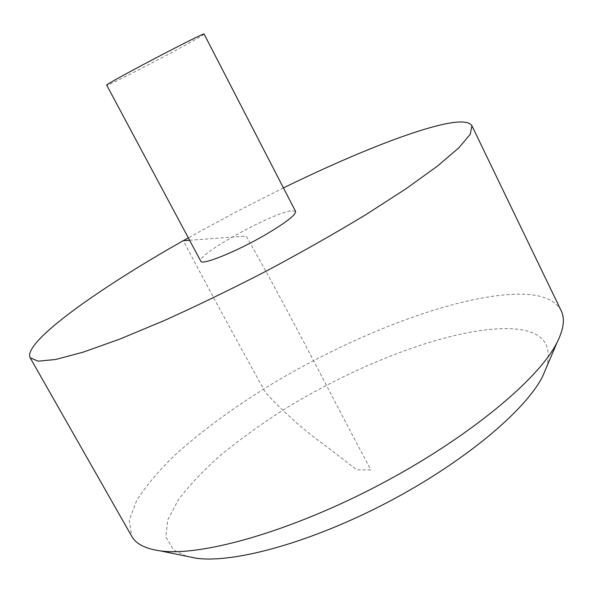 <?xml version="1.0" encoding="UTF-8"?>
<svg xmlns="http://www.w3.org/2000/svg" width="593" height="593" viewBox="0 0 593 593"><rect width="100%" height="100%" fill="white"/><g stroke="black" fill="none" stroke-linecap="round" stroke-linejoin="round"><path stroke-width="0.44" stroke-dasharray="2.96 2.22" d="M283.439 187.892L235.503 212.175L188.3 237.845M561.193 310.747C555.545 300.362 542.943 294.847 523.374 294.187C461.851 292.801 357.03 332.806 270.949 384.575C233.724 407.398 201.627 430.97 174.653 455.283C158.324 471.213 145.604 486.393 136.501 500.826L129.244 520.387L131.698 536.235M295.551 211.382L291.919 210.715C273.714 212.049 195.586 255.131 200.753 261.157M186.254 556.182L173.452 549.822L165.781 536.88L167.767 519.839L178.323 499.899C189.108 485.571 203.028 470.827 220.077 455.654C238.512 440.517 258.807 425.767 280.963 411.409C359.566 362.093 458.826 324.816 514.583 328.922C542.032 331.19 552.72 343.881 546.635 366.978M204.096 34.075L201.635 35.854C187.003 45.083 105.888 87.282 106.733 85.184M189.575 240.239L246.236 236.133C288.035 309.568 330.694 394.449 370.825 469.93L356.793 469.856L324.957 445.313C305.588 431.637 285.87 414.203 265.797 393.011C238.527 343.992 211.012 293.216 183.252 240.699"/><path stroke-width="0.89" d="M188.3 237.845C100.766 286.923 22.623 342.042 30.132 357.712L38.048 361.167L55.601 359.499L82.953 352.227L119.556 339.189L163.979 320.687C196.817 305.877 230.959 289.325 266.405 271.045C301.585 252.247 334.593 233.538 365.436 214.925L405.894 188.856L437.404 166.129L458.923 147.746L470.264 134.248L471.917 125.775C468.959 121.016 458.611 120.72 440.881 124.886C404.611 133.336 344.778 157.946 283.439 187.892M30.132 357.712L131.698 536.235C135.945 543.937 145.463 548.814 160.251 550.867C200.997 556.679 289.94 531.81 378.801 485.118C467.692 438.486 538.666 379.401 557.027 342.554C563.728 329.219 565.114 318.611 561.193 310.747L471.917 125.775M265.434 234.746C285.945 222.605 295.989 214.822 295.551 211.382L204.096 34.075C206.586 30.851 102.663 85.414 106.733 85.184L200.753 261.157C201.553 265.716 236.481 251.662 265.434 234.746M546.635 366.978L542.684 376.266C525.776 410.252 464.237 462.11 387.778 502.219C311.347 542.38 233.716 563.587 196.135 558.206L186.254 556.182M183.252 240.699L189.575 240.239M542.684 376.266L557.027 342.554M196.135 558.206L160.251 550.867"/></g></svg>
